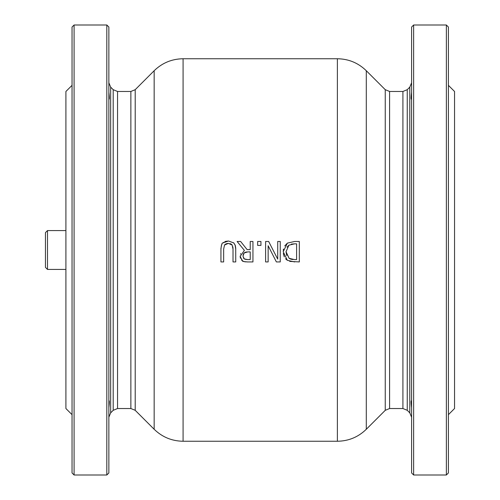 <?xml version="1.0" encoding="UTF-8"?>
<svg xmlns="http://www.w3.org/2000/svg" width="500" height="500" viewBox="0 0 500 500"><rect width="100%" height="100%" fill="white"/><g stroke="black" fill="none" stroke-linecap="round" stroke-linejoin="round"><path stroke-width="0.75" d="M228.35 241.05L222.894 242.944C222.062 242.662 221.412 244.744 220.938 249.175L220.938 261.938L223.656 261.938L223.656 249.106L224.537 245.044L228.35 243.375L232.144 245.044L233.019 249.175L233.019 261.938L235.738 261.938L235.712 248.081L235.3 245.494L233.781 242.944L228.688 241.056M227.919 243.388L225.881 243.888M225.206 244.312L224.537 245.044M220.938 249.175L220.969 248.025M221.206 246.188L221.944 244.144M222.894 242.944L223.637 242.312M224.806 241.656L225.575 241.388M225.819 241.319L228.263 241.05M232.144 245.044L231.788 244.594M231.5 244.319L230.044 243.581M233.012 248.556L232.844 246.8M233.544 242.712L234.019 243.188M235.081 244.875L235.738 249.088M265.613 241.481L265.613 261.938L268.144 261.938L268.144 245.744L276.381 261.938L280.244 261.938L280.244 241.481L277.712 241.481L277.712 259.119L268.656 241.481L265.613 241.481M268.656 241.481L277.712 259.119M284.719 245.931L287.375 243.125L283.194 251.694L287.337 260.312L285.556 258.75M283.275 250.281L283.475 249.062M294.619 241.481L287.375 243.125L294.619 241.481L299.325 241.481L299.325 261.938L289.7 261.381M284.294 256.863L283.312 253.544M287.337 260.312L294.669 261.938M289.85 258.738L290.625 259.05M290.706 259.081L291.469 259.294M291.688 259.344L293.137 259.538M286.031 251.725L288.881 245.194L294.531 243.837L296.606 243.837L296.606 259.581L294.531 259.581L289.131 258.356L286.031 251.725L286.737 255.588M288.881 245.194L287.05 247.144M294.519 243.837L291.363 244.125M237.113 241.481L244.394 250.381L240.15 256.388L242.469 260.863C242.075 261.306 243.812 261.663 247.675 261.938L252.944 261.938L252.944 241.481L250.225 241.481L250.225 249.619L247.113 249.619L240.644 241.481L237.113 241.481L244.394 250.381M247.525 259.581L244.275 258.888L242.981 256.169L244.144 252.956L247.838 251.894L250.225 251.894L250.225 259.581L247.525 259.581M246.775 251.938L245.056 252.319L243.719 253.438M243.463 253.856L242.981 256.169M243.388 257.925L244.275 258.888M244.9 259.212L247.425 259.581M247.537 261.938L247.05 261.931M246.038 261.887L245.05 261.794M244.75 261.75L244.125 261.613M243.569 261.425L241.488 260.05M240.387 258.169L240.156 256.05M240.494 254.144L240.706 253.612M260.938 241.481L257.65 241.481L257.65 245.394L260.938 245.394L260.938 241.481M385.25 410.319L389.588 408.525L402.912 408.525L402.912 91.475L389.588 91.475L385.25 89.681L385.25 410.319L366.3 429.269L366.3 70.731C358.244 62.906 348.6 58.913 337.375 58.75L183.081 58.75C171.856 58.913 162.213 62.906 154.156 70.731L154.156 429.269L135.206 410.319L135.206 89.681L154.156 70.731M45.456 232.613L45.456 267.387L47.5 269.431L47.5 230.569L45.456 232.613M411.594 92.256C410.981 97.419 410.981 99.756 411.594 99.262L411.525 99.356M411.594 194.569L411.594 177.656M411.594 322.344L411.594 305.431M411.594 407.744C410.981 402.65 410.981 400.319 411.594 400.737L411.525 400.644M409.794 412.863L407.25 410.319L407.25 89.681L409.794 87.137L409.794 412.863L411.594 417.2M108.863 177.656L108.863 194.569M108.863 92.256C109.475 97.35 109.475 99.681 108.863 99.262L108.931 99.356M108.863 407.744C109.475 402.581 109.475 400.244 108.863 400.737L108.931 400.644M108.863 305.431L108.863 322.344M135.206 410.319L130.869 408.525L130.869 91.475L117.544 91.475L113.2 89.681L113.2 410.319L110.662 412.863L110.662 87.137L108.863 82.8M72.044 85.344L65.906 91.475L65.906 408.525L72.044 414.656M74.094 25L72.044 27.044L72.044 472.956L74.094 475L74.094 25L106.819 25L106.819 475L108.863 472.956L108.863 27.044L106.819 25M413.638 25L411.594 27.044L411.594 472.956L413.638 475L413.638 25L446.362 25L446.362 475L448.406 472.956L448.406 27.044L446.362 25M448.406 85.344L454.544 91.475L454.544 408.525L448.406 414.656M337.375 58.75L337.375 441.25L183.081 441.25L183.081 58.75M113.2 410.319L117.544 408.525L117.544 91.475M389.588 408.525L389.588 91.475M65.906 230.569L47.5 230.569M65.906 269.431L47.5 269.431M366.3 429.269C358.244 437.094 348.6 441.087 337.375 441.25M385.25 89.681L366.3 70.731M183.081 441.25C171.856 441.087 162.213 437.094 154.156 429.269M409.794 87.137L411.594 82.8M110.662 412.863L108.863 417.2M113.2 89.681L110.662 87.137M130.869 91.475L135.206 89.681M117.544 408.525L130.869 408.525M402.912 91.475L407.25 89.681M407.25 410.319L402.912 408.525M74.094 475L106.819 475M413.638 475L446.362 475"/></g></svg>
